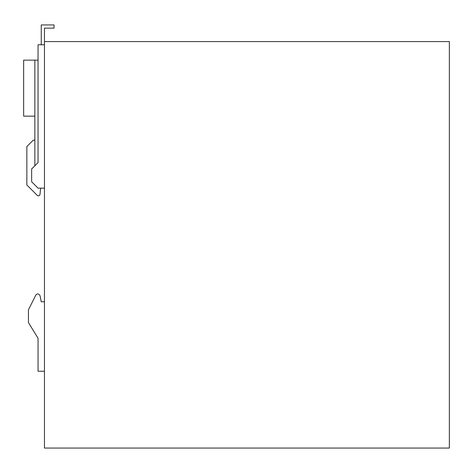<?xml version="1.0" encoding="UTF-8"?>
<svg xmlns="http://www.w3.org/2000/svg" width="473" height="473" viewBox="0 0 473 473"><rect width="100%" height="100%" fill="white"/><g stroke="black" fill="none" stroke-linecap="round" stroke-linejoin="round"><path stroke-width="0.71" d="M26.849 184.967L37.266 195.384L26.849 184.967L26.849 146.559L33.252 140.156L34.854 140.156M39.992 194.409L40.613 188.171L39.992 194.409A1.602 1.602 0 0 1 37.266 195.384M34.854 165.763L34.854 60.136L38.053 60.136M44.456 41.577L449.35 41.577L449.35 448.067L44.456 448.067L44.456 28.132L54.058 28.132L54.058 24.933L41.252 24.933L41.252 44.775M34.854 60.136L23.65 60.136L23.65 116.151L34.854 116.151M44.456 301.798L41.252 301.798L40.17 296.364A3.199 3.199 0 0 0 37.728 293.869A3.199 3.199 0 0 0 35.57 295.56L28.451 309.797L28.451 322.598L38.053 338.284L38.053 371.252L44.456 371.252M44.456 44.775L38.053 44.775L38.053 162.564L31.65 168.962L31.65 181.768L38.053 188.171L44.456 188.171M41.252 301.798L40.17 296.364"/></g></svg>
